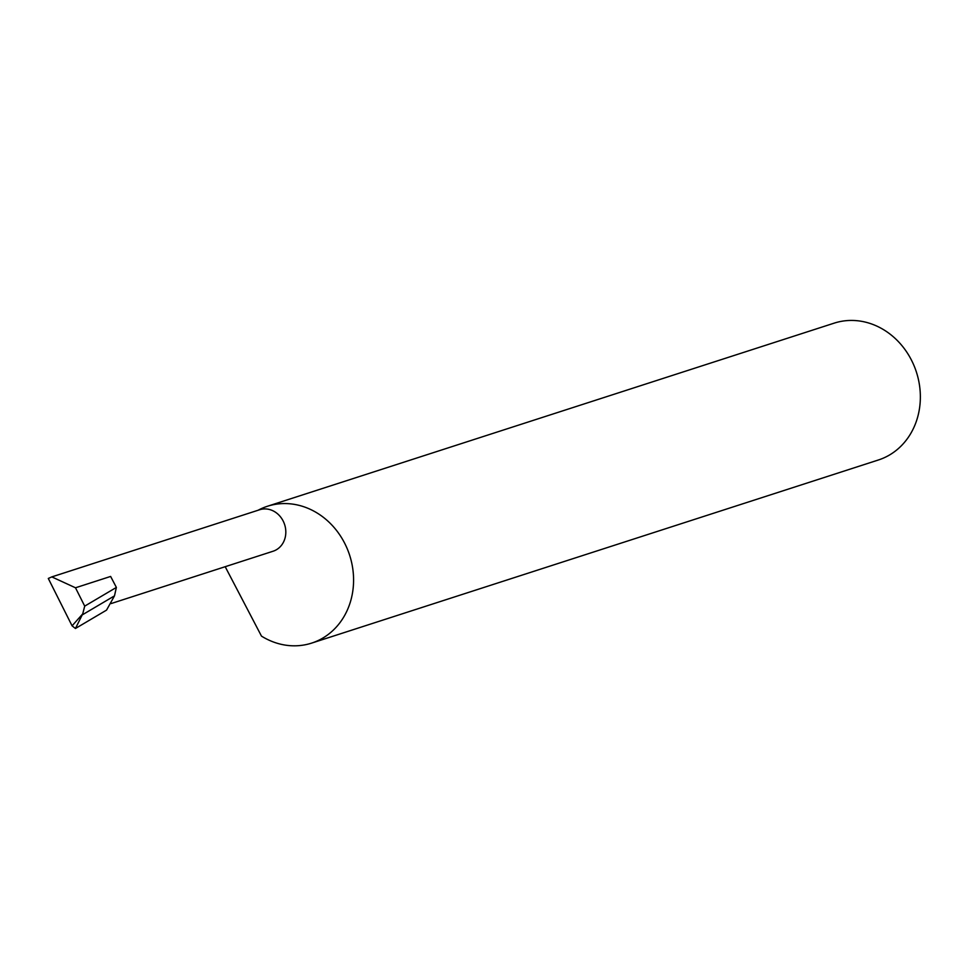 <?xml version="1.0" encoding="UTF-8"?>
<svg xmlns="http://www.w3.org/2000/svg" width="966" height="966" viewBox="0 0 966 966"><rect width="100%" height="100%" fill="white"/><g stroke="black" fill="none" stroke-linecap="round" stroke-linejoin="round"><path stroke-width="1.45" d="M111.138 603.557L273.1 551.224A21.807 19.163 -107.9 0 0 276.457 549.714A21.807 19.163 -107.9 0 0 283.907 522.63A21.807 19.163 -107.9 0 0 259.697 509.734L51.814 576.895L75.493 587.787L84.706 606.129L82.714 613.893L72.076 625.835L75.445 628.492L82.714 613.893M72.076 625.835L48.3 578.453L51.814 576.895M258.103 510.253A71.907 63.188 72.1 0 1 267.413 506.269L834.189 323.139A71.907 63.188 72.1 0 1 914.029 365.667A71.907 63.188 72.1 0 1 889.469 455.022A71.907 63.188 72.1 0 1 878.396 459.985L311.62 643.115A71.907 63.188 72.1 0 1 261.472 636.111L225.476 567.247A71.907 63.188 72.1 0 1 225.501 566.607M267.413 506.269A71.907 63.188 72.1 0 1 347.253 548.797A71.907 63.188 72.1 0 1 322.692 638.152A71.907 63.188 72.1 0 1 311.62 643.115M75.493 587.787L110.631 576.436L116.379 587.425L114.483 595.865L106.538 610.126L75.445 628.492M116.379 587.425L84.706 606.129M82.508 614.75L114.483 595.865"/></g></svg>
